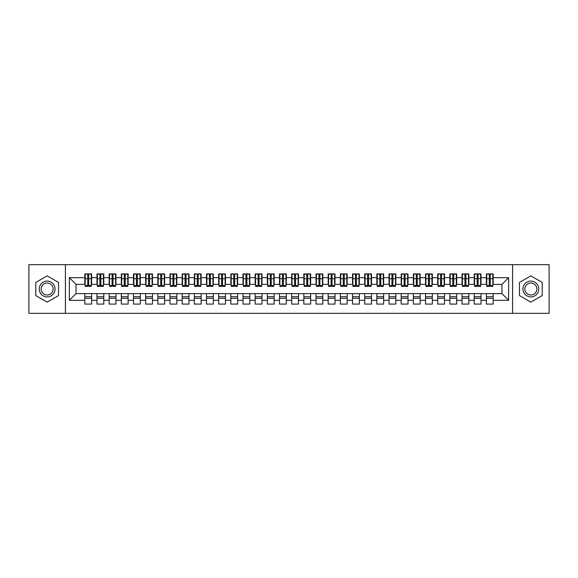 <?xml version="1.0" encoding="UTF-8"?>
<svg xmlns="http://www.w3.org/2000/svg" width="578" height="578" viewBox="0 0 578 578"><rect width="100%" height="100%" fill="white"/><g stroke="black" fill="none" stroke-linecap="round" stroke-linejoin="round"><path stroke-width="0.87" d="M512.592 313.334L549.1 313.334L549.1 264.666L512.592 264.666L512.592 313.334L65.408 313.334L65.408 264.666L28.9 264.666L28.9 313.334L65.408 313.334M489.291 281.276L490.267 281.276L489.291 281.276M493.186 296.724L486.373 296.724M486.373 298.306L493.186 298.306M477.125 281.276L478.1 281.276L477.125 281.276M481.019 296.724L474.206 296.724M474.206 298.306L481.019 298.306M464.958 281.276L465.926 281.276L464.958 281.276M468.852 296.724L462.032 296.724M462.032 298.306L468.852 298.306M452.784 281.276L453.759 281.276L452.784 281.276M456.678 296.724L449.865 296.724M449.865 298.306L456.678 298.306M440.617 281.276L441.592 281.276L440.617 281.276M444.511 296.724L437.698 296.724M437.698 298.306L444.511 298.306M428.45 281.276L429.425 281.276L428.45 281.276M432.344 296.724L425.531 296.724M425.531 298.306L432.344 298.306M416.283 281.276L417.258 281.276L416.283 281.276M420.177 296.724L413.364 296.724M413.364 298.306L420.177 298.306M404.116 281.276L405.084 281.276L404.116 281.276M408.01 296.724L401.19 296.724M401.19 298.306L408.01 298.306M391.942 281.276L392.917 281.276L391.942 281.276M395.836 296.724L389.023 296.724M389.023 298.306L395.836 298.306M379.775 281.276L380.75 281.276L379.775 281.276M383.669 296.724L376.856 296.724M376.856 298.306L383.669 298.306M367.608 281.276L368.583 281.276L367.608 281.276M371.502 296.724L364.689 296.724M364.689 298.306L371.502 298.306M355.441 281.276L356.416 281.276L355.441 281.276M359.335 296.724L352.522 296.724M352.522 298.306L359.335 298.306M343.274 281.276L344.242 281.276L343.274 281.276M347.168 296.724L340.348 296.724M340.348 298.306L347.168 298.306M331.1 281.276L332.075 281.276L331.1 281.276M334.994 296.724L328.181 296.724M328.181 298.306L334.994 298.306M318.933 281.276L319.909 281.276L318.933 281.276M322.827 296.724L316.014 296.724M316.014 298.306L322.827 298.306M306.766 281.276L307.742 281.276L306.766 281.276M310.661 296.724L303.847 296.724M303.847 298.306L310.661 298.306M294.599 281.276L295.568 281.276L294.599 281.276M298.494 296.724L291.68 296.724M291.68 298.306L298.494 298.306M282.432 281.276L283.401 281.276L282.432 281.276M286.32 296.724L279.506 296.724M279.506 298.306L286.32 298.306M270.258 281.276L271.234 281.276L270.258 281.276M274.153 296.724L267.339 296.724M267.339 298.306L274.153 298.306M258.091 281.276L259.067 281.276L258.091 281.276M261.986 296.724L255.173 296.724M255.173 298.306L261.986 298.306M245.925 281.276L246.9 281.276L245.925 281.276M249.819 296.724L243.006 296.724M243.006 298.306L249.819 298.306M233.758 281.276L234.726 281.276L233.758 281.276M237.652 296.724L230.832 296.724M230.832 298.306L237.652 298.306M221.584 281.276L222.559 281.276L221.584 281.276M225.478 296.724L218.665 296.724M218.665 298.306L225.478 298.306M209.417 281.276L210.392 281.276L209.417 281.276M213.311 296.724L206.498 296.724M206.498 298.306L213.311 298.306M197.25 281.276L198.225 281.276L197.25 281.276M201.144 296.724L194.331 296.724M194.331 298.306L201.144 298.306M185.083 281.276L186.058 281.276L185.083 281.276M188.977 296.724L182.164 296.724M182.164 298.306L188.977 298.306M172.916 281.276L173.884 281.276L172.916 281.276M176.81 296.724L169.99 296.724M169.99 298.306L176.81 298.306M160.742 281.276L161.717 281.276L160.742 281.276M164.636 296.724L157.823 296.724M157.823 298.306L164.636 298.306M148.575 281.276L149.55 281.276L148.575 281.276M152.469 296.724L145.656 296.724M145.656 298.306L152.469 298.306M136.408 281.276L137.383 281.276L136.408 281.276M140.302 296.724L133.489 296.724M133.489 298.306L140.302 298.306M124.241 281.276L125.216 281.276L124.241 281.276M128.135 296.724L121.322 296.724M121.322 298.306L128.135 298.306M112.074 281.276L113.042 281.276L112.074 281.276M115.968 296.724L109.148 296.724M109.148 298.306L115.968 298.306M99.9 281.276L100.875 281.276L99.9 281.276M103.794 296.724L96.981 296.724M96.981 298.306L103.794 298.306M512.592 264.666L65.408 264.666M85.176 284.376L76.05 284.376L69.36 277.686L69.36 300.314L84.814 300.314L84.814 304.086L91.627 304.086L91.627 300.314L96.981 300.314L96.981 304.086L103.794 304.086L103.794 300.314L109.148 300.314L109.148 304.086L115.968 304.086L115.968 300.314L121.322 300.314L121.322 304.086L128.135 304.086L128.135 300.314L133.489 300.314L133.489 304.086L140.302 304.086L140.302 300.314L145.656 300.314L145.656 304.086L152.469 304.086L152.469 300.314L157.823 300.314L157.823 304.086L164.636 304.086L164.636 300.314L169.99 300.314L169.99 304.086L176.81 304.086L176.81 300.314L182.164 300.314L182.164 304.086L188.977 304.086L188.977 300.314L194.331 300.314L194.331 304.086L201.144 304.086L201.144 300.314L206.498 300.314L206.498 304.086L213.311 304.086L213.311 300.314L218.665 300.314L218.665 304.086L225.478 304.086L225.478 300.314L230.832 300.314L230.832 304.086L237.652 304.086L237.652 300.314L243.006 300.314L243.006 304.086L249.819 304.086L249.819 300.314L255.173 300.314L255.173 304.086L261.986 304.086L261.986 300.314L267.339 300.314L267.339 304.086L274.153 304.086L274.153 300.314L279.506 300.314L279.506 304.086L286.32 304.086L286.32 300.314L291.68 300.314L291.68 304.086L298.494 304.086L298.494 300.314L303.847 300.314L303.847 304.086L310.661 304.086L310.661 300.314L316.014 300.314L316.014 304.086L322.827 304.086L322.827 300.314L328.181 300.314L328.181 304.086L334.994 304.086L334.994 300.314L340.348 300.314L340.348 304.086L347.168 304.086L347.168 300.314L352.522 300.314L352.522 304.086L359.335 304.086L359.335 300.314L364.689 300.314L364.689 304.086L371.502 304.086L371.502 300.314L376.856 300.314L376.856 304.086L383.669 304.086L383.669 300.314L389.023 300.314L389.023 304.086L395.836 304.086L395.836 300.314L401.19 300.314L401.19 304.086L408.01 304.086L408.01 300.314L413.364 300.314L413.364 304.086L420.177 304.086L420.177 300.314L425.531 300.314L425.531 304.086L432.344 304.086L432.344 300.314L437.698 300.314L437.698 304.086L444.511 304.086L444.511 300.314L449.865 300.314L449.865 304.086L456.678 304.086L456.678 300.314L462.032 300.314L462.032 304.086L468.852 304.086L468.852 300.314L474.206 300.314L474.206 304.086L481.019 304.086L481.019 300.314L486.373 300.314L486.373 304.086L493.186 304.086L493.186 293.624L501.95 293.624L501.95 284.376L492.824 284.376M69.36 277.686L84.814 277.686L84.814 284.376M501.95 284.376L508.64 277.686L493.186 277.686L493.186 273.914L486.373 273.914L486.373 277.686L481.019 277.686L481.019 273.914L474.206 273.914L474.206 277.686L468.852 277.686L468.852 273.914L462.032 273.914L462.032 277.686L456.678 277.686L456.678 273.914L449.865 273.914L449.865 277.686L444.511 277.686L444.511 273.914L437.698 273.914L437.698 277.686L432.344 277.686L432.344 273.914L425.531 273.914L425.531 277.686L420.177 277.686L420.177 273.914L413.364 273.914L413.364 277.686L408.01 277.686L408.01 273.914L401.19 273.914L401.19 277.686L395.836 277.686L395.836 273.914L389.023 273.914L389.023 277.686L383.669 277.686L383.669 273.914L376.856 273.914L376.856 277.686L371.502 277.686L371.502 273.914L364.689 273.914L364.689 277.686L359.335 277.686L359.335 273.914L352.522 273.914L352.522 277.686L347.168 277.686L347.168 273.914L340.348 273.914L340.348 277.686L334.994 277.686L334.994 273.914L328.181 273.914L328.181 277.686L322.827 277.686L322.827 273.914L316.014 273.914L316.014 277.686L310.661 277.686L310.661 273.914L303.847 273.914L303.847 277.686L298.494 277.686L298.494 273.914L291.68 273.914L291.68 277.686L286.32 277.686L286.32 273.914L279.506 273.914L279.506 277.686L274.153 277.686L274.153 273.914L267.339 273.914L267.339 277.686L261.986 277.686L261.986 273.914L255.173 273.914L255.173 277.686L249.819 277.686L249.819 273.914L243.006 273.914L243.006 277.686L237.652 277.686L237.652 273.914L230.832 273.914L230.832 277.686L225.478 277.686L225.478 273.914L218.665 273.914L218.665 277.686L213.311 277.686L213.311 273.914L206.498 273.914L206.498 277.686L201.144 277.686L201.144 273.914L194.331 273.914L194.331 277.686L188.977 277.686L188.977 273.914L182.164 273.914L182.164 277.686L176.81 277.686L176.81 273.914L169.99 273.914L169.99 277.686L164.636 277.686L164.636 273.914L157.823 273.914L157.823 277.686L152.469 277.686L152.469 273.914L145.656 273.914L145.656 277.686L140.302 277.686L140.302 273.914L133.489 273.914L133.489 277.686L128.135 277.686L128.135 273.914L121.322 273.914L121.322 277.686L115.968 277.686L115.968 273.914L109.148 273.914L109.148 277.686L103.794 277.686L103.794 273.914L96.981 273.914L96.981 277.686L91.627 277.686L91.627 273.914L84.814 273.914L84.814 277.686M508.64 277.686L508.64 300.314L493.186 300.314M481.019 300.314L481.019 293.624L493.186 293.624M486.373 300.314L486.373 293.624M493.186 277.686L493.186 284.376M468.852 300.314L468.852 293.624L481.019 293.624M474.206 300.314L474.206 293.624M486.373 277.686L486.373 284.376L480.65 284.376M481.019 277.686L481.019 284.376M456.678 300.314L456.678 293.624L468.852 293.624M462.032 300.314L462.032 293.624M474.206 277.686L474.206 284.376L468.483 284.376M468.852 277.686L468.852 284.376M444.511 300.314L444.511 293.624L456.678 293.624M449.865 300.314L449.865 293.624M462.032 277.686L462.032 284.376L456.317 284.376M456.678 277.686L456.678 284.376M432.344 300.314L432.344 293.624L444.511 293.624M437.698 300.314L437.698 293.624M449.865 277.686L449.865 284.376L444.15 284.376M444.511 277.686L444.511 284.376M420.177 300.314L420.177 293.624L432.344 293.624M425.531 300.314L425.531 293.624M437.698 277.686L437.698 284.376L431.976 284.376M432.344 277.686L432.344 284.376M408.01 300.314L408.01 293.624L420.177 293.624M413.364 300.314L413.364 293.624M425.531 277.686L425.531 284.376L419.809 284.376M420.177 277.686L420.177 284.376M395.836 300.314L395.836 293.624L408.01 293.624M401.19 300.314L401.19 293.624M413.364 277.686L413.364 284.376L407.642 284.376M408.01 277.686L408.01 284.376M383.669 300.314L383.669 293.624L395.836 293.624M389.023 300.314L389.023 293.624M401.19 277.686L401.19 284.376L395.475 284.376M395.836 277.686L395.836 284.376M371.502 300.314L371.502 293.624L383.669 293.624M376.856 300.314L376.856 293.624M389.023 277.686L389.023 284.376L383.308 284.376M383.669 277.686L383.669 284.376M359.335 300.314L359.335 293.624L371.502 293.624M364.689 300.314L364.689 293.624M376.856 277.686L376.856 284.376L371.134 284.376M371.502 277.686L371.502 284.376M347.168 300.314L347.168 293.624L359.335 293.624M352.522 300.314L352.522 293.624M364.689 277.686L364.689 284.376L358.967 284.376M359.335 277.686L359.335 284.376M334.994 300.314L334.994 293.624L347.168 293.624M340.348 300.314L340.348 293.624M352.522 277.686L352.522 284.376L346.8 284.376M347.168 277.686L347.168 284.376M322.827 300.314L322.827 293.624L334.994 293.624M328.181 300.314L328.181 293.624M340.348 277.686L340.348 284.376L334.633 284.376M334.994 277.686L334.994 284.376M310.661 300.314L310.661 293.624L322.827 293.624M316.014 300.314L316.014 293.624M328.181 277.686L328.181 284.376L322.466 284.376M322.827 277.686L322.827 284.376M298.494 300.314L298.494 293.624L310.661 293.624M303.847 300.314L303.847 293.624M316.014 277.686L316.014 284.376L310.292 284.376M310.661 277.686L310.661 284.376M286.32 300.314L286.32 293.624L298.494 293.624M291.68 300.314L291.68 293.624M303.847 277.686L303.847 284.376L298.125 284.376M298.494 277.686L298.494 284.376M274.153 300.314L274.153 293.624L286.32 293.624M279.506 300.314L279.506 293.624M291.68 277.686L291.68 284.376L285.958 284.376M286.32 277.686L286.32 284.376M261.986 300.314L261.986 293.624L274.153 293.624M267.339 300.314L267.339 293.624M279.506 277.686L279.506 284.376L273.791 284.376M274.153 277.686L274.153 284.376M249.819 300.314L249.819 293.624L261.986 293.624M255.173 300.314L255.173 293.624M267.339 277.686L267.339 284.376L261.624 284.376M261.986 277.686L261.986 284.376M237.652 300.314L237.652 293.624L249.819 293.624M243.006 300.314L243.006 293.624M255.173 277.686L255.173 284.376L249.45 284.376M249.819 277.686L249.819 284.376M225.478 300.314L225.478 293.624L237.652 293.624M230.832 300.314L230.832 293.624M243.006 277.686L243.006 284.376L237.283 284.376M237.652 277.686L237.652 284.376M213.311 300.314L213.311 293.624L225.478 293.624M218.665 300.314L218.665 293.624M230.832 277.686L230.832 284.376L225.117 284.376M225.478 277.686L225.478 284.376M201.144 300.314L201.144 293.624L213.311 293.624M206.498 300.314L206.498 293.624M218.665 277.686L218.665 284.376L212.95 284.376M213.311 277.686L213.311 284.376M188.977 300.314L188.977 293.624L201.144 293.624M194.331 300.314L194.331 293.624M206.498 277.686L206.498 284.376L200.776 284.376M201.144 277.686L201.144 284.376M176.81 300.314L176.81 293.624L188.977 293.624M182.164 300.314L182.164 293.624M194.331 277.686L194.331 284.376L188.609 284.376M188.977 277.686L188.977 284.376M164.636 300.314L164.636 293.624L176.81 293.624M169.99 300.314L169.99 293.624M182.164 277.686L182.164 284.376L176.442 284.376M176.81 277.686L176.81 284.376M152.469 300.314L152.469 293.624L164.636 293.624M157.823 300.314L157.823 293.624M169.99 277.686L169.99 284.376L164.275 284.376M164.636 277.686L164.636 284.376M140.302 300.314L140.302 293.624L152.469 293.624M145.656 300.314L145.656 293.624M157.823 277.686L157.823 284.376L152.108 284.376M152.469 277.686L152.469 284.376M128.135 300.314L128.135 293.624L140.302 293.624M133.489 300.314L133.489 293.624M145.656 277.686L145.656 284.376L139.934 284.376M140.302 277.686L140.302 284.376M115.968 300.314L115.968 293.624L128.135 293.624M121.322 300.314L121.322 293.624M133.489 277.686L133.489 284.376L127.767 284.376M128.135 277.686L128.135 284.376M103.794 300.314L103.794 293.624L115.968 293.624M109.148 300.314L109.148 293.624M121.322 277.686L121.322 284.376L115.6 284.376M115.968 277.686L115.968 284.376M91.627 300.314L91.627 293.624L103.794 293.624M96.981 300.314L96.981 293.624M109.148 277.686L109.148 284.376L103.433 284.376M103.794 277.686L103.794 284.376M87.733 281.276L88.709 281.276L87.733 281.276M91.627 296.724L84.814 296.724M84.814 298.306L91.627 298.306M69.36 300.314L76.05 293.624L91.627 293.624M84.814 300.314L84.814 293.624M96.981 277.686L96.981 284.376L91.266 284.376M91.627 277.686L91.627 284.376M58.53 282.432L47.15 275.865L35.778 282.432L35.778 295.568L47.15 302.135L58.53 295.568L58.53 282.432L58.53 295.568L47.15 302.135L35.778 295.568L35.778 282.432L47.15 275.865L58.53 282.432M519.47 282.432L519.47 295.568L530.85 302.135L542.222 295.568L542.222 282.432L530.85 275.865L519.47 282.432L530.85 275.865L542.222 282.432L542.222 295.568L530.85 302.135L519.47 295.568L519.47 282.432M76.05 284.376L76.05 293.624M486.734 284.376L486.373 284.376M474.567 284.376L474.206 284.376M462.4 284.376L462.032 284.376M450.233 284.376L449.865 284.376M438.066 284.376L437.698 284.376M425.892 284.376L425.531 284.376M413.725 284.376L413.364 284.376M401.558 284.376L401.19 284.376M389.391 284.376L389.023 284.376M377.224 284.376L376.856 284.376M365.05 284.376L364.689 284.376M352.883 284.376L352.522 284.376M340.717 284.376L340.348 284.376M328.55 284.376L328.181 284.376M316.376 284.376L316.014 284.376M304.209 284.376L303.847 284.376M292.042 284.376L291.68 284.376M279.875 284.376L279.506 284.376M267.708 284.376L267.339 284.376M255.534 284.376L255.173 284.376M243.367 284.376L243.006 284.376M231.2 284.376L230.832 284.376M219.033 284.376L218.665 284.376M206.866 284.376L206.498 284.376M194.692 284.376L194.331 284.376M182.525 284.376L182.164 284.376M170.358 284.376L169.99 284.376M158.191 284.376L157.823 284.376M146.024 284.376L145.656 284.376M133.85 284.376L133.489 284.376M121.683 284.376L121.322 284.376M109.517 284.376L109.148 284.376M97.35 284.376L96.981 284.376M508.64 300.314L501.95 293.624M85.176 274.03L91.266 274.03L85.176 274.03L85.176 286.385L87.733 286.385L87.733 274.08L91.266 274.095L91.266 286.385L88.709 286.385L88.709 274.095M87.733 275.663L88.709 275.663M87.733 285.359L88.709 285.359M88.709 283.834L87.733 283.834M87.733 283.234L88.709 283.234M91.627 279.694L91.266 279.694M91.627 281.276L91.266 281.276M85.176 279.694L84.814 279.694M85.176 281.276L84.814 281.276M97.35 274.03L103.433 274.03L97.35 274.03L97.35 286.385L99.9 286.385L99.9 274.08L103.433 274.095L103.433 286.385L100.875 286.385L100.875 274.095M99.9 275.663L100.875 275.663M99.9 285.359L100.875 285.359M100.875 283.834L99.9 283.834M99.9 283.234L100.875 283.234M103.794 279.694L103.433 279.694M103.794 281.276L103.433 281.276M97.35 279.694L96.981 279.694M97.35 281.276L96.981 281.276M109.517 274.03L115.6 274.03L109.517 274.03L109.517 286.385L112.074 286.385L112.074 274.08L115.6 274.095L115.6 286.385L113.042 286.385L113.042 274.095M112.074 275.663L113.042 275.663M112.074 285.359L113.042 285.359M113.042 283.834L112.074 283.834M112.074 283.234L113.042 283.234M115.968 279.694L115.6 279.694M115.968 281.276L115.6 281.276M109.517 279.694L109.148 279.694M109.517 281.276L109.148 281.276M121.683 274.03L127.767 274.03L121.683 274.03L121.683 286.385L124.241 286.385L124.241 274.08L127.767 274.095L127.767 286.385L125.216 286.385L125.216 274.095M124.241 275.663L125.216 275.663M124.241 285.359L125.216 285.359M125.216 283.834L124.241 283.834M124.241 283.234L125.216 283.234M128.135 279.694L127.767 279.694M128.135 281.276L127.767 281.276M121.683 279.694L121.322 279.694M121.683 281.276L121.322 281.276M133.85 274.03L139.934 274.03L133.85 274.03L133.85 286.385L136.408 286.385L136.408 274.08L139.934 274.095L139.934 286.385L137.383 286.385L137.383 274.095M136.408 275.663L137.383 275.663M136.408 285.359L137.383 285.359M137.383 283.834L136.408 283.834M136.408 283.234L137.383 283.234M140.302 279.694L139.934 279.694M140.302 281.276L139.934 281.276M133.85 279.694L133.489 279.694M133.85 281.276L133.489 281.276M47.15 281.089A7.911 7.911 0 0 0 39.246 289A7.911 7.911 0 0 0 47.15 296.911A7.911 7.911 0 0 0 55.062 289A7.911 7.911 0 0 0 47.15 281.089M47.15 283.01A5.99 5.99 0 0 0 41.161 289A5.99 5.99 0 0 0 47.15 294.99A5.99 5.99 0 0 0 53.14 289A5.99 5.99 0 0 0 47.15 283.01M530.85 281.089A7.911 7.911 0 0 0 522.938 289A7.911 7.911 0 0 0 530.85 296.911A7.911 7.911 0 0 0 538.754 289A7.911 7.911 0 0 0 530.85 281.089M530.85 283.01A5.99 5.99 0 0 0 524.86 289A5.99 5.99 0 0 0 530.85 294.99A5.99 5.99 0 0 0 536.839 289A5.99 5.99 0 0 0 530.85 283.01M146.024 274.03L152.108 274.03L146.024 274.03L146.024 286.385L148.575 286.385L148.575 274.08L152.108 274.095L152.108 286.385L149.55 286.385L149.55 274.095M148.575 275.663L149.55 275.663M148.575 285.359L149.55 285.359M149.55 283.834L148.575 283.834M148.575 283.234L149.55 283.234M152.469 279.694L152.108 279.694M152.469 281.276L152.108 281.276M146.024 279.694L145.656 279.694M146.024 281.276L145.656 281.276M158.191 274.03L164.275 274.03L158.191 274.03L158.191 286.385L160.742 286.385L160.742 274.08L164.275 274.095L164.275 286.385L161.717 286.385L161.717 274.095M160.742 275.663L161.717 275.663M160.742 285.359L161.717 285.359M161.717 283.834L160.742 283.834M160.742 283.234L161.717 283.234M164.636 279.694L164.275 279.694M164.636 281.276L164.275 281.276M158.191 279.694L157.823 279.694M158.191 281.276L157.823 281.276M170.358 274.03L176.442 274.03L170.358 274.03L170.358 286.385L172.916 286.385L172.916 274.08L176.442 274.095L176.442 286.385L173.884 286.385L173.884 274.095M172.916 275.663L173.884 275.663M172.916 285.359L173.884 285.359M173.884 283.834L172.916 283.834M172.916 283.234L173.884 283.234M176.81 279.694L176.442 279.694M176.81 281.276L176.442 281.276M170.358 279.694L169.99 279.694M170.358 281.276L169.99 281.276M182.525 274.03L188.609 274.03L182.525 274.03L182.525 286.385L185.083 286.385L185.083 274.08L188.609 274.095L188.609 286.385L186.058 286.385L186.058 274.095M185.083 275.663L186.058 275.663M185.083 285.359L186.058 285.359M186.058 283.834L185.083 283.834M185.083 283.234L186.058 283.234M188.977 279.694L188.609 279.694M188.977 281.276L188.609 281.276M182.525 279.694L182.164 279.694M182.525 281.276L182.164 281.276M194.692 274.03L200.776 274.03L194.692 274.03L194.692 286.385L197.25 286.385L197.25 274.08L200.776 274.095L200.776 286.385L198.225 286.385L198.225 274.095M197.25 275.663L198.225 275.663M197.25 285.359L198.225 285.359M198.225 283.834L197.25 283.834M197.25 283.234L198.225 283.234M201.144 279.694L200.776 279.694M201.144 281.276L200.776 281.276M194.692 279.694L194.331 279.694M194.692 281.276L194.331 281.276M206.866 274.03L212.95 274.03L206.866 274.03L206.866 286.385L209.417 286.385L209.417 274.08L212.95 274.095L212.95 286.385L210.392 286.385L210.392 274.095M209.417 275.663L210.392 275.663M209.417 285.359L210.392 285.359M210.392 283.834L209.417 283.834M209.417 283.234L210.392 283.234M213.311 279.694L212.95 279.694M213.311 281.276L212.95 281.276M206.866 279.694L206.498 279.694M206.866 281.276L206.498 281.276M219.033 274.03L225.117 274.03L219.033 274.03L219.033 286.385L221.584 286.385L221.584 274.08L225.117 274.095L225.117 286.385L222.559 286.385L222.559 274.095M221.584 275.663L222.559 275.663M221.584 285.359L222.559 285.359M222.559 283.834L221.584 283.834M221.584 283.234L222.559 283.234M225.478 279.694L225.117 279.694M225.478 281.276L225.117 281.276M219.033 279.694L218.665 279.694M219.033 281.276L218.665 281.276M231.2 274.03L237.283 274.03L231.2 274.03L231.2 286.385L233.758 286.385L233.758 274.08L237.283 274.095L237.283 286.385L234.726 286.385L234.726 274.095M233.758 275.663L234.726 275.663M233.758 285.359L234.726 285.359M234.726 283.834L233.758 283.834M233.758 283.234L234.726 283.234M237.652 279.694L237.283 279.694M237.652 281.276L237.283 281.276M231.2 279.694L230.832 279.694M231.2 281.276L230.832 281.276M243.367 274.03L249.45 274.03L243.367 274.03L243.367 286.385L245.925 286.385L245.925 274.08L249.45 274.095L249.45 286.385L246.9 286.385L246.9 274.095M245.925 275.663L246.9 275.663M245.925 285.359L246.9 285.359M246.9 283.834L245.925 283.834M245.925 283.234L246.9 283.234M249.819 279.694L249.45 279.694M249.819 281.276L249.45 281.276M243.367 279.694L243.006 279.694M243.367 281.276L243.006 281.276M255.534 274.03L261.624 274.03L255.534 274.03L255.534 286.385L258.091 286.385L258.091 274.08L261.624 274.095L261.624 286.385L259.067 286.385L259.067 274.095M258.091 275.663L259.067 275.663M258.091 285.359L259.067 285.359M259.067 283.834L258.091 283.834M258.091 283.234L259.067 283.234M261.986 279.694L261.624 279.694M261.986 281.276L261.624 281.276M255.534 279.694L255.173 279.694M255.534 281.276L255.173 281.276M267.708 274.03L273.791 274.03L267.708 274.03L267.708 286.385L270.258 286.385L270.258 274.08L273.791 274.095L273.791 286.385L271.234 286.385L271.234 274.095M270.258 275.663L271.234 275.663M270.258 285.359L271.234 285.359M271.234 283.834L270.258 283.834M270.258 283.234L271.234 283.234M274.153 279.694L273.791 279.694M274.153 281.276L273.791 281.276M267.708 279.694L267.339 279.694M267.708 281.276L267.339 281.276M279.875 274.03L285.958 274.03L279.875 274.03L279.875 286.385L282.432 286.385L282.432 274.08L285.958 274.095L285.958 286.385L283.401 286.385L283.401 274.095M282.432 275.663L283.401 275.663M282.432 285.359L283.401 285.359M283.401 283.834L282.432 283.834M282.432 283.234L283.401 283.234M286.32 279.694L285.958 279.694M286.32 281.276L285.958 281.276M279.875 279.694L279.506 279.694M279.875 281.276L279.506 281.276M292.042 274.03L298.125 274.03L292.042 274.03L292.042 286.385L294.599 286.385L294.599 274.08L298.125 274.095L298.125 286.385L295.568 286.385L295.568 274.095M294.599 275.663L295.568 275.663M294.599 285.359L295.568 285.359M295.568 283.834L294.599 283.834M294.599 283.234L295.568 283.234M298.494 279.694L298.125 279.694M298.494 281.276L298.125 281.276M292.042 279.694L291.68 279.694M292.042 281.276L291.68 281.276M304.209 274.03L310.292 274.03L304.209 274.03L304.209 286.385L306.766 286.385L306.766 274.08L310.292 274.095L310.292 286.385L307.742 286.385L307.742 274.095M306.766 275.663L307.742 275.663M306.766 285.359L307.742 285.359M307.742 283.834L306.766 283.834M306.766 283.234L307.742 283.234M310.661 279.694L310.292 279.694M310.661 281.276L310.292 281.276M304.209 279.694L303.847 279.694M304.209 281.276L303.847 281.276M316.376 274.03L322.466 274.03L316.376 274.03L316.376 286.385L318.933 286.385L318.933 274.08L322.466 274.095L322.466 286.385L319.909 286.385L319.909 274.095M318.933 275.663L319.909 275.663M318.933 285.359L319.909 285.359M319.909 283.834L318.933 283.834M318.933 283.234L319.909 283.234M322.827 279.694L322.466 279.694M322.827 281.276L322.466 281.276M316.376 279.694L316.014 279.694M316.376 281.276L316.014 281.276M328.55 274.03L334.633 274.03L328.55 274.03L328.55 286.385L331.1 286.385L331.1 274.08L334.633 274.095L334.633 286.385L332.075 286.385L332.075 274.095M331.1 275.663L332.075 275.663M331.1 285.359L332.075 285.359M332.075 283.834L331.1 283.834M331.1 283.234L332.075 283.234M334.994 279.694L334.633 279.694M334.994 281.276L334.633 281.276M328.55 279.694L328.181 279.694M328.55 281.276L328.181 281.276M340.717 274.03L346.8 274.03L340.717 274.03L340.717 286.385L343.274 286.385L343.274 274.08L346.8 274.095L346.8 286.385L344.242 286.385L344.242 274.095M343.274 275.663L344.242 275.663M343.274 285.359L344.242 285.359M344.242 283.834L343.274 283.834M343.274 283.234L344.242 283.234M347.168 279.694L346.8 279.694M347.168 281.276L346.8 281.276M340.717 279.694L340.348 279.694M340.717 281.276L340.348 281.276M352.883 274.03L358.967 274.03L352.883 274.03L352.883 286.385L355.441 286.385L355.441 274.08L358.967 274.095L358.967 286.385L356.416 286.385L356.416 274.095M355.441 275.663L356.416 275.663M355.441 285.359L356.416 285.359M356.416 283.834L355.441 283.834M355.441 283.234L356.416 283.234M359.335 279.694L358.967 279.694M359.335 281.276L358.967 281.276M352.883 279.694L352.522 279.694M352.883 281.276L352.522 281.276M365.05 274.03L371.134 274.03L365.05 274.03L365.05 286.385L367.608 286.385L367.608 274.08L371.134 274.095L371.134 286.385L368.583 286.385L368.583 274.095M367.608 275.663L368.583 275.663M367.608 285.359L368.583 285.359M368.583 283.834L367.608 283.834M367.608 283.234L368.583 283.234M371.502 279.694L371.134 279.694M371.502 281.276L371.134 281.276M365.05 279.694L364.689 279.694M365.05 281.276L364.689 281.276M377.224 274.03L383.308 274.03L377.224 274.03L377.224 286.385L379.775 286.385L379.775 274.08L383.308 274.095L383.308 286.385L380.75 286.385L380.75 274.095M379.775 275.663L380.75 275.663M379.775 285.359L380.75 285.359M380.75 283.834L379.775 283.834M379.775 283.234L380.75 283.234M383.669 279.694L383.308 279.694M383.669 281.276L383.308 281.276M377.224 279.694L376.856 279.694M377.224 281.276L376.856 281.276M389.391 274.03L395.475 274.03L389.391 274.03L389.391 286.385L391.942 286.385L391.942 274.08L395.475 274.095L395.475 286.385L392.917 286.385L392.917 274.095M391.942 275.663L392.917 275.663M391.942 285.359L392.917 285.359M392.917 283.834L391.942 283.834M391.942 283.234L392.917 283.234M395.836 279.694L395.475 279.694M395.836 281.276L395.475 281.276M389.391 279.694L389.023 279.694M389.391 281.276L389.023 281.276M401.558 274.03L407.642 274.03L401.558 274.03L401.558 286.385L404.116 286.385L404.116 274.08L407.642 274.095L407.642 286.385L405.084 286.385L405.084 274.095M404.116 275.663L405.084 275.663M404.116 285.359L405.084 285.359M405.084 283.834L404.116 283.834M404.116 283.234L405.084 283.234M408.01 279.694L407.642 279.694M408.01 281.276L407.642 281.276M401.558 279.694L401.19 279.694M401.558 281.276L401.19 281.276M413.725 274.03L419.809 274.03L413.725 274.03L413.725 286.385L416.283 286.385L416.283 274.08L419.809 274.095L419.809 286.385L417.258 286.385L417.258 274.095M416.283 275.663L417.258 275.663M416.283 285.359L417.258 285.359M417.258 283.834L416.283 283.834M416.283 283.234L417.258 283.234M420.177 279.694L419.809 279.694M420.177 281.276L419.809 281.276M413.725 279.694L413.364 279.694M413.725 281.276L413.364 281.276M425.892 274.03L431.976 274.03L425.892 274.03L425.892 286.385L428.45 286.385L428.45 274.08L431.976 274.095L431.976 286.385L429.425 286.385L429.425 274.095M428.45 275.663L429.425 275.663M428.45 285.359L429.425 285.359M429.425 283.834L428.45 283.834M428.45 283.234L429.425 283.234M432.344 279.694L431.976 279.694M432.344 281.276L431.976 281.276M425.892 279.694L425.531 279.694M425.892 281.276L425.531 281.276M438.066 274.03L444.15 274.03L438.066 274.03L438.066 286.385L440.617 286.385L440.617 274.08L444.15 274.095L444.15 286.385L441.592 286.385L441.592 274.095M440.617 275.663L441.592 275.663M440.617 285.359L441.592 285.359M441.592 283.834L440.617 283.834M440.617 283.234L441.592 283.234M444.511 279.694L444.15 279.694M444.511 281.276L444.15 281.276M438.066 279.694L437.698 279.694M438.066 281.276L437.698 281.276M450.233 274.03L456.317 274.03L450.233 274.03L450.233 286.385L452.784 286.385L452.784 274.08L456.317 274.095L456.317 286.385L453.759 286.385L453.759 274.095M452.784 275.663L453.759 275.663M452.784 285.359L453.759 285.359M453.759 283.834L452.784 283.834M452.784 283.234L453.759 283.234M456.678 279.694L456.317 279.694M456.678 281.276L456.317 281.276M450.233 279.694L449.865 279.694M450.233 281.276L449.865 281.276M462.4 274.03L468.483 274.03L462.4 274.03L462.4 286.385L464.958 286.385L464.958 274.08L468.483 274.095L468.483 286.385L465.926 286.385L465.926 274.095M464.958 275.663L465.926 275.663M464.958 285.359L465.926 285.359M465.926 283.834L464.958 283.834M464.958 283.234L465.926 283.234M468.852 279.694L468.483 279.694M468.852 281.276L468.483 281.276M462.4 279.694L462.032 279.694M462.4 281.276L462.032 281.276M474.567 274.03L480.65 274.03L474.567 274.03L474.567 286.385L477.125 286.385L477.125 274.08L480.65 274.095L480.65 286.385L478.1 286.385L478.1 274.095M477.125 275.663L478.1 275.663M477.125 285.359L478.1 285.359M478.1 283.834L477.125 283.834M477.125 283.234L478.1 283.234M481.019 279.694L480.65 279.694M481.019 281.276L480.65 281.276M474.567 279.694L474.206 279.694M474.567 281.276L474.206 281.276M486.734 274.03L492.824 274.03L486.734 274.03L486.734 286.385L489.291 286.385L489.291 274.08L492.824 274.095L492.824 286.385L490.267 286.385L490.267 274.095M489.291 275.663L490.267 275.663M489.291 285.359L490.267 285.359M490.267 283.834L489.291 283.834M489.291 283.234L490.267 283.234M493.186 279.694L492.824 279.694M493.186 281.276L492.824 281.276M486.734 279.694L486.373 279.694M486.734 281.276L486.373 281.276M85.176 274.095L87.733 274.095M88.709 285.546L91.266 285.546M88.709 278.697L91.266 278.697M85.176 285.546L87.733 285.546M85.176 278.697L87.733 278.697M87.733 280.344L88.709 280.344M87.733 275.981L88.709 275.981M97.35 274.095L99.9 274.095M100.875 285.546L103.433 285.546M100.875 278.697L103.433 278.697M97.35 285.546L99.9 285.546M97.35 278.697L99.9 278.697M99.9 280.344L100.875 280.344M99.9 275.981L100.875 275.981M109.517 274.095L112.074 274.095M113.042 285.546L115.6 285.546M113.042 278.697L115.6 278.697M109.517 285.546L112.074 285.546M109.517 278.697L112.074 278.697M112.074 280.344L113.042 280.344M112.074 275.981L113.042 275.981M121.683 274.095L124.241 274.095M125.216 285.546L127.767 285.546M125.216 278.697L127.767 278.697M121.683 285.546L124.241 285.546M121.683 278.697L124.241 278.697M124.241 280.344L125.216 280.344M124.241 275.981L125.216 275.981M133.85 274.095L136.408 274.095M137.383 285.546L139.934 285.546M137.383 278.697L139.934 278.697M133.85 285.546L136.408 285.546M133.85 278.697L136.408 278.697M136.408 280.344L137.383 280.344M136.408 275.981L137.383 275.981M146.024 274.095L148.575 274.095M149.55 285.546L152.108 285.546M149.55 278.697L152.108 278.697M146.024 285.546L148.575 285.546M146.024 278.697L148.575 278.697M148.575 280.344L149.55 280.344M148.575 275.981L149.55 275.981M158.191 274.095L160.742 274.095M161.717 285.546L164.275 285.546M161.717 278.697L164.275 278.697M158.191 285.546L160.742 285.546M158.191 278.697L160.742 278.697M160.742 280.344L161.717 280.344M160.742 275.981L161.717 275.981M170.358 274.095L172.916 274.095M173.884 285.546L176.442 285.546M173.884 278.697L176.442 278.697M170.358 285.546L172.916 285.546M170.358 278.697L172.916 278.697M172.916 280.344L173.884 280.344M172.916 275.981L173.884 275.981M182.525 274.095L185.083 274.095M186.058 285.546L188.609 285.546M186.058 278.697L188.609 278.697M182.525 285.546L185.083 285.546M182.525 278.697L185.083 278.697M185.083 280.344L186.058 280.344M185.083 275.981L186.058 275.981M194.692 274.095L197.25 274.095M198.225 285.546L200.776 285.546M198.225 278.697L200.776 278.697M194.692 285.546L197.25 285.546M194.692 278.697L197.25 278.697M197.25 280.344L198.225 280.344M197.25 275.981L198.225 275.981M206.866 274.095L209.417 274.095M210.392 285.546L212.95 285.546M210.392 278.697L212.95 278.697M206.866 285.546L209.417 285.546M206.866 278.697L209.417 278.697M209.417 280.344L210.392 280.344M209.417 275.981L210.392 275.981M219.033 274.095L221.584 274.095M222.559 285.546L225.117 285.546M222.559 278.697L225.117 278.697M219.033 285.546L221.584 285.546M219.033 278.697L221.584 278.697M221.584 280.344L222.559 280.344M221.584 275.981L222.559 275.981M231.2 274.095L233.758 274.095M234.726 285.546L237.283 285.546M234.726 278.697L237.283 278.697M231.2 285.546L233.758 285.546M231.2 278.697L233.758 278.697M233.758 280.344L234.726 280.344M233.758 275.981L234.726 275.981M243.367 274.095L245.925 274.095M246.9 285.546L249.45 285.546M246.9 278.697L249.45 278.697M243.367 285.546L245.925 285.546M243.367 278.697L245.925 278.697M245.925 280.344L246.9 280.344M245.925 275.981L246.9 275.981M255.534 274.095L258.091 274.095M259.067 285.546L261.624 285.546M259.067 278.697L261.624 278.697M255.534 285.546L258.091 285.546M255.534 278.697L258.091 278.697M258.091 280.344L259.067 280.344M258.091 275.981L259.067 275.981M267.708 274.095L270.258 274.095M271.234 285.546L273.791 285.546M271.234 278.697L273.791 278.697M267.708 285.546L270.258 285.546M267.708 278.697L270.258 278.697M270.258 280.344L271.234 280.344M270.258 275.981L271.234 275.981M279.875 274.095L282.432 274.095M283.401 285.546L285.958 285.546M283.401 278.697L285.958 278.697M279.875 285.546L282.432 285.546M279.875 278.697L282.432 278.697M282.432 280.344L283.401 280.344M282.432 275.981L283.401 275.981M292.042 274.095L294.599 274.095M295.568 285.546L298.125 285.546M295.568 278.697L298.125 278.697M292.042 285.546L294.599 285.546M292.042 278.697L294.599 278.697M294.599 280.344L295.568 280.344M294.599 275.981L295.568 275.981M304.209 274.095L306.766 274.095M307.742 285.546L310.292 285.546M307.742 278.697L310.292 278.697M304.209 285.546L306.766 285.546M304.209 278.697L306.766 278.697M306.766 280.344L307.742 280.344M306.766 275.981L307.742 275.981M316.376 274.095L318.933 274.095M319.909 285.546L322.466 285.546M319.909 278.697L322.466 278.697M316.376 285.546L318.933 285.546M316.376 278.697L318.933 278.697M318.933 280.344L319.909 280.344M318.933 275.981L319.909 275.981M328.55 274.095L331.1 274.095M332.075 285.546L334.633 285.546M332.075 278.697L334.633 278.697M328.55 285.546L331.1 285.546M328.55 278.697L331.1 278.697M331.1 280.344L332.075 280.344M331.1 275.981L332.075 275.981M340.717 274.095L343.274 274.095M344.242 285.546L346.8 285.546M344.242 278.697L346.8 278.697M340.717 285.546L343.274 285.546M340.717 278.697L343.274 278.697M343.274 280.344L344.242 280.344M343.274 275.981L344.242 275.981M352.883 274.095L355.441 274.095M356.416 285.546L358.967 285.546M356.416 278.697L358.967 278.697M352.883 285.546L355.441 285.546M352.883 278.697L355.441 278.697M355.441 280.344L356.416 280.344M355.441 275.981L356.416 275.981M365.05 274.095L367.608 274.095M368.583 285.546L371.134 285.546M368.583 278.697L371.134 278.697M365.05 285.546L367.608 285.546M365.05 278.697L367.608 278.697M367.608 280.344L368.583 280.344M367.608 275.981L368.583 275.981M377.224 274.095L379.775 274.095M380.75 285.546L383.308 285.546M380.75 278.697L383.308 278.697M377.224 285.546L379.775 285.546M377.224 278.697L379.775 278.697M379.775 280.344L380.75 280.344M379.775 275.981L380.75 275.981M389.391 274.095L391.942 274.095M392.917 285.546L395.475 285.546M392.917 278.697L395.475 278.697M389.391 285.546L391.942 285.546M389.391 278.697L391.942 278.697M391.942 280.344L392.917 280.344M391.942 275.981L392.917 275.981M401.558 274.095L404.116 274.095M405.084 285.546L407.642 285.546M405.084 278.697L407.642 278.697M401.558 285.546L404.116 285.546M401.558 278.697L404.116 278.697M404.116 280.344L405.084 280.344M404.116 275.981L405.084 275.981M413.725 274.095L416.283 274.095M417.258 285.546L419.809 285.546M417.258 278.697L419.809 278.697M413.725 285.546L416.283 285.546M413.725 278.697L416.283 278.697M416.283 280.344L417.258 280.344M416.283 275.981L417.258 275.981M425.892 274.095L428.45 274.095M429.425 285.546L431.976 285.546M429.425 278.697L431.976 278.697M425.892 285.546L428.45 285.546M425.892 278.697L428.45 278.697M428.45 280.344L429.425 280.344M428.45 275.981L429.425 275.981M438.066 274.095L440.617 274.095M441.592 285.546L444.15 285.546M441.592 278.697L444.15 278.697M438.066 285.546L440.617 285.546M438.066 278.697L440.617 278.697M440.617 280.344L441.592 280.344M440.617 275.981L441.592 275.981M450.233 274.095L452.784 274.095M453.759 285.546L456.317 285.546M453.759 278.697L456.317 278.697M450.233 285.546L452.784 285.546M450.233 278.697L452.784 278.697M452.784 280.344L453.759 280.344M452.784 275.981L453.759 275.981M462.4 274.095L464.958 274.095M465.926 285.546L468.483 285.546M465.926 278.697L468.483 278.697M462.4 285.546L464.958 285.546M462.4 278.697L464.958 278.697M464.958 280.344L465.926 280.344M464.958 275.981L465.926 275.981M474.567 274.095L477.125 274.095M478.1 285.546L480.65 285.546M478.1 278.697L480.65 278.697M474.567 285.546L477.125 285.546M474.567 278.697L477.125 278.697M477.125 280.344L478.1 280.344M477.125 275.981L478.1 275.981M486.734 274.095L489.291 274.095M490.267 285.546L492.824 285.546M490.267 278.697L492.824 278.697M486.734 285.546L489.291 285.546M486.734 278.697L489.291 278.697M489.291 280.344L490.267 280.344M489.291 275.981L490.267 275.981"/></g></svg>
